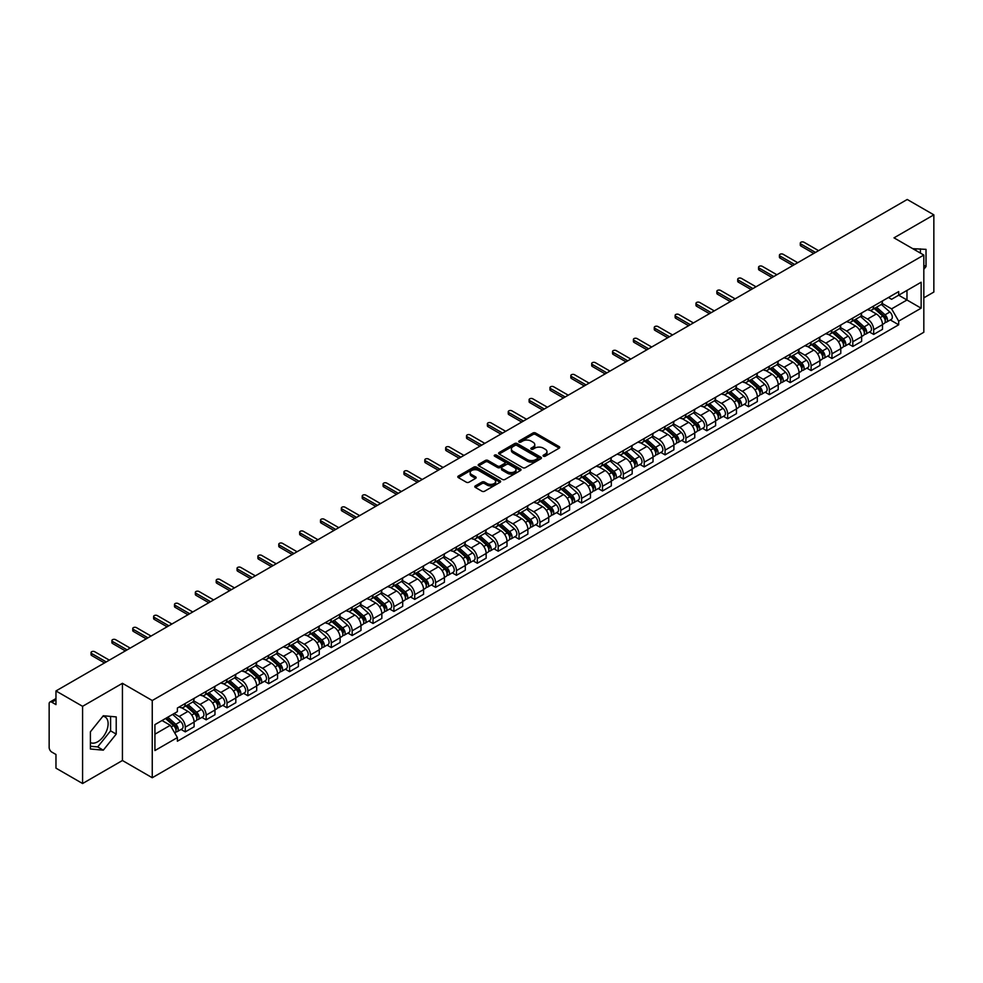 <?xml version="1.0" encoding="UTF-8"?>
<svg xmlns="http://www.w3.org/2000/svg" width="983" height="983" viewBox="0 0 983 983"><rect width="100%" height="100%" fill="white"/><g stroke="black" fill="none" stroke-linecap="round" stroke-linejoin="round"><path stroke-width="1.47" d="M543.427 456.198A1.302 0.75 0 0 0 545.258 456.198L559.204 448.15A1.855 1.069 0 0 0 559.745 447.388A1.855 1.069 0 0 0 559.204 446.638L535.575 432.999A1.855 1.069 0 0 0 532.958 432.999L519.012 441.048A1.302 0.75 0 0 0 520.843 442.104L522.649 441.06A5.935 3.428 0 0 1 531.053 441.06L533.019 442.203A5.935 3.428 0 0 1 534.764 444.623A5.935 3.428 0 0 1 533.019 447.056L531.213 448.088A1.302 0.75 0 0 0 533.056 449.157L534.863 448.113A5.935 3.428 0 0 1 543.255 448.113L545.221 449.243A5.935 3.428 0 0 1 546.966 451.676A5.935 3.428 0 0 1 545.221 454.097L543.427 455.141A1.302 0.75 0 0 0 543.427 456.198L543.427 455.141M912.863 248.736A14.745 8.515 -60 0 1 914.878 249.387A14.745 8.515 -60 0 1 916.451 250.812M102.883 716.263A14.745 8.515 -60 0 1 105.07 716.939A14.745 8.515 -60 0 1 107.331 728.759A14.745 8.515 -60 0 1 97.686 741.76A14.745 8.515 -60 0 1 90.399 742.534M475.33 485.885A1.855 1.069 0 0 0 474.789 486.646A1.855 1.069 0 0 0 475.33 487.408L481.965 491.23A1.855 1.069 0 0 0 484.582 491.23L500.077 482.284A1.855 1.069 0 0 0 500.617 481.535A1.855 1.069 0 0 0 500.077 480.773L476.448 467.134A1.855 1.069 0 0 0 473.818 467.134L458.336 476.079A1.855 1.069 0 0 0 457.795 476.829A1.855 1.069 0 0 0 458.336 477.591L466.335 482.211A1.855 1.069 0 0 0 468.965 482.211L475.6 478.389A1.855 1.069 0 0 0 476.141 477.627A1.855 1.069 0 0 0 475.6 476.866L471.619 474.58A4.964 2.863 0 0 1 470.169 472.553A4.964 2.863 0 0 1 473.241 469.899A4.964 2.863 0 0 1 478.647 470.525L494.203 479.507A4.964 2.863 0 0 1 495.653 481.535A4.964 2.863 0 0 1 492.594 484.177A4.964 2.863 0 0 1 487.175 483.562L484.582 482.063A1.855 1.069 0 0 0 481.965 482.063L475.33 485.885L475.33 487.408M152.254 700.523L122.433 683.308L82.584 706.322L55.97 690.951L907.235 199.475L933.85 214.847L894.002 237.849L923.823 255.064L152.254 700.523L152.254 777.737L923.823 332.266L923.823 255.064M522.784 467.662A1.855 1.069 0 0 0 525.401 467.662L540.896 458.717A1.855 1.069 0 0 0 541.436 457.967A1.855 1.069 0 0 0 540.896 457.206L517.267 443.566A1.855 1.069 0 0 0 514.637 443.566L499.155 452.512A1.855 1.069 0 0 0 498.614 453.261A1.855 1.069 0 0 0 499.155 454.023L522.784 467.662M495.149 456.481A1.302 0.75 0 0 1 496.464 456.665L496.464 455.117L520.486 468.989A1.855 1.069 0 0 1 521.027 469.751A1.855 1.069 0 0 1 520.486 470.501L504.992 479.446A1.855 1.069 0 0 1 502.374 479.446L478.746 465.807L478.746 464.295A1.855 1.069 0 0 0 478.205 465.045A1.855 1.069 0 0 0 478.746 465.807M478.746 464.295L485.369 460.462A1.855 1.069 0 0 1 487.998 460.462L497.582 465.991A1.855 1.069 0 0 0 500.2 465.991L504.598 463.46A1.855 1.069 0 0 0 505.151 462.698A1.855 1.069 0 0 0 504.598 461.936L494.621 456.186A1.302 0.75 0 0 1 496.464 455.117M82.584 706.322L82.584 783.525L55.97 768.153L55.97 754.489L51.829 752.106A3.785 2.187 -120 0 1 49.15 747.473L49.15 703.767A3.785 2.187 -120 0 1 49.936 702.034L55.97 698.557M923.823 297.837L933.85 292.049L933.85 214.847M82.584 783.525L122.433 760.51L152.254 777.737M55.97 690.951L55.97 704.614L51.829 702.231A3.785 2.187 -120 0 0 49.936 702.034M873.678 306.02A8.7 5.026 60 0 1 871.872 309.928L880.694 304.828A8.7 5.026 -120 0 0 882.501 300.921M861.145 315.383L867.522 319.07A8.7 5.026 60 0 1 873.678 329.723L882.501 324.623A8.7 5.026 -120 0 0 876.345 313.97L870.029 310.321M882.501 324.623L882.501 329.33L873.678 334.429L869.439 331.984M871.872 309.928A8.7 5.026 60 0 1 867.596 309.534M873.678 329.723L873.678 334.429M852.814 318.062A8.7 5.026 60 0 1 851.008 321.969L859.842 316.87A8.7 5.026 -120 0 0 861.636 312.963M848.587 344.025L852.814 346.471L861.636 341.384L861.636 336.665A8.7 5.026 -120 0 0 855.493 326.012L849.177 322.363M851.008 321.969A8.7 5.026 60 0 1 846.732 321.576M840.293 327.425L846.658 331.111A8.7 5.026 60 0 1 852.814 341.765L852.814 346.471M831.95 330.104A8.7 5.026 60 0 1 830.156 334.011L838.978 328.912A8.7 5.026 -120 0 0 840.784 325.017M827.723 356.079L831.95 358.512L840.784 353.425L840.784 348.707A8.7 5.026 -120 0 0 834.628 338.054L828.313 334.417M830.156 334.011A8.7 5.026 60 0 1 825.867 333.618M819.429 339.479L825.806 343.153A8.7 5.026 60 0 1 831.95 353.806L831.95 358.512M811.098 342.145A8.7 5.026 60 0 1 809.292 346.053L818.114 340.966A8.7 5.026 -120 0 0 819.92 337.058M806.859 368.121L811.098 370.566L819.92 365.467L819.92 360.761A8.7 5.026 -120 0 0 813.764 350.108L807.448 346.458M809.292 346.053A8.7 5.026 60 0 1 805.016 345.66M798.565 351.521L804.942 355.195A8.7 5.026 60 0 1 811.098 365.848L811.098 370.566M790.234 354.199A8.7 5.026 60 0 1 788.427 358.095L797.262 353.008A8.7 5.026 -120 0 0 799.056 349.1M786.007 380.163L790.234 382.608L799.056 377.509L799.056 372.803A8.7 5.026 -120 0 0 792.912 362.149L786.597 358.5M788.427 358.095A8.7 5.026 60 0 1 784.151 357.701M777.713 363.563L784.078 367.237A8.7 5.026 60 0 1 790.234 377.89L790.234 382.608M769.37 366.241A8.7 5.026 60 0 1 767.576 370.149L776.398 365.049A8.7 5.026 -120 0 0 778.192 361.142M765.143 392.205L769.37 394.65L778.204 389.551L778.204 384.844A8.7 5.026 -120 0 0 772.048 374.191L765.732 370.542M767.576 370.149A8.7 5.026 60 0 1 763.287 369.755M756.849 375.604L763.226 379.291A8.7 5.026 60 0 1 769.37 389.944L769.37 394.65M748.518 378.283A8.7 5.026 60 0 1 746.711 382.19L755.534 377.091A8.7 5.026 -120 0 0 757.34 373.184M744.278 404.246L748.518 406.692L757.34 401.592L757.34 396.886A8.7 5.026 -120 0 0 751.184 386.233L744.868 382.584M746.711 382.19A8.7 5.026 60 0 1 742.423 381.797M735.984 387.646L742.362 391.332A8.7 5.026 60 0 1 748.518 401.986L748.518 406.692M727.653 390.325A8.7 5.026 60 0 1 725.847 394.232L734.67 389.133A8.7 5.026 -120 0 0 736.476 385.225M723.414 416.288L727.653 418.733L736.476 413.646L736.476 408.928A8.7 5.026 -120 0 0 730.332 398.275L724.004 394.625M725.847 394.232A8.7 5.026 60 0 1 721.571 393.839M715.12 399.688L721.497 403.374A8.7 5.026 60 0 1 727.653 414.027L727.653 418.733M706.789 402.366A8.7 5.026 60 0 1 704.995 406.274L713.818 401.175A8.7 5.026 -120 0 0 715.612 397.279M702.562 428.342L706.789 430.775L715.612 425.688L715.612 420.97A8.7 5.026 -120 0 0 709.468 410.316L703.152 406.679M704.995 406.274A8.7 5.026 60 0 1 700.707 405.881M694.268 411.742L700.646 415.416A8.7 5.026 60 0 1 706.789 426.069L706.789 430.775M685.925 414.408A8.7 5.026 60 0 1 684.131 418.316L692.954 413.216A8.7 5.026 -120 0 0 694.76 409.321M681.698 440.384L685.925 442.829L694.76 437.73L694.76 433.024A8.7 5.026 -120 0 0 688.604 422.371L682.288 418.721M684.131 418.316A8.7 5.026 60 0 1 679.843 417.922M673.404 423.784L679.781 427.458A8.7 5.026 60 0 1 685.925 438.111L685.925 442.829M665.073 426.462A8.7 5.026 60 0 1 663.267 430.357L672.089 425.27A8.7 5.026 -120 0 0 673.896 421.363M660.834 452.426L665.073 454.871L673.896 449.772L673.896 445.066A8.7 5.026 -120 0 0 667.74 434.412L661.424 430.763M663.267 430.357A8.7 5.026 60 0 1 658.991 429.964M652.54 435.825L658.917 439.499A8.7 5.026 60 0 1 665.073 450.153L665.073 454.871M644.209 438.504A8.7 5.026 60 0 1 642.403 442.399L651.237 437.312A8.7 5.026 -120 0 0 653.031 433.405M639.982 464.468L644.209 466.913L653.031 461.813L653.031 457.107A8.7 5.026 -120 0 0 646.888 446.454L640.572 442.805M642.403 442.399A8.7 5.026 60 0 1 638.127 442.018M631.688 447.867L638.053 451.553A8.7 5.026 60 0 1 644.209 462.207L644.209 466.913M623.345 450.546A8.7 5.026 60 0 1 621.551 454.453L630.373 449.354A8.7 5.026 -120 0 0 632.18 445.446M619.118 476.509L623.345 478.954L632.18 473.855L632.18 469.149A8.7 5.026 -120 0 0 626.024 458.496L619.708 454.846M621.551 454.453A8.7 5.026 60 0 1 617.263 454.06M610.824 459.909L617.201 463.595A8.7 5.026 60 0 1 623.345 474.248L623.345 478.954M602.493 462.588A8.7 5.026 60 0 1 600.687 466.495L609.509 461.396A8.7 5.026 -120 0 0 611.315 457.488M598.254 488.551L602.493 490.996L611.315 485.897L611.315 481.191A8.7 5.026 -120 0 0 605.159 470.538L598.844 466.888M600.687 466.495A8.7 5.026 60 0 1 596.411 466.102M589.96 471.951L596.337 475.637A8.7 5.026 60 0 1 602.493 486.29L602.493 490.996M581.629 474.629A8.7 5.026 60 0 1 579.823 478.537L588.657 473.437A8.7 5.026 -120 0 0 590.451 469.53M577.402 500.605L581.629 503.038L590.451 497.951L590.451 493.233A8.7 5.026 -120 0 0 584.307 482.579L577.979 478.93M579.823 478.537A8.7 5.026 60 0 1 575.546 478.143M569.108 483.992L575.473 487.679A8.7 5.026 60 0 1 581.629 498.332L581.629 503.038M560.765 486.671A8.7 5.026 60 0 1 558.971 490.578L567.793 485.479A8.7 5.026 -120 0 0 569.587 481.584M556.538 512.647L560.765 515.08L569.599 509.993L569.599 505.287A8.7 5.026 -120 0 0 563.443 494.621L557.128 490.984M558.971 490.578A8.7 5.026 60 0 1 554.682 490.185M548.244 496.046L554.621 499.72A8.7 5.026 60 0 1 560.765 510.374L560.765 515.08M539.913 498.713A8.7 5.026 60 0 1 538.106 502.62L546.929 497.533A8.7 5.026 -120 0 0 548.735 493.626M535.674 524.689L539.913 527.134L548.735 522.034L548.735 517.328A8.7 5.026 -120 0 0 542.579 506.675L536.263 503.026M538.106 502.62A8.7 5.026 60 0 1 533.818 502.227M527.38 508.088L533.757 511.762A8.7 5.026 60 0 1 539.913 522.415L539.913 527.134M519.049 510.767A8.7 5.026 60 0 1 517.242 514.662L526.065 509.575A8.7 5.026 -120 0 0 527.871 505.667M514.809 536.73L519.049 539.176L527.871 534.076L527.871 529.37A8.7 5.026 -120 0 0 521.715 518.717L515.399 515.067M517.242 514.662A8.7 5.026 60 0 1 512.966 514.269M506.515 520.13L512.893 523.804A8.7 5.026 60 0 1 519.049 534.469L519.049 539.176M498.184 522.809A8.7 5.026 60 0 1 496.39 526.716L505.213 521.617A8.7 5.026 -120 0 0 507.007 517.709M493.957 548.772L498.184 551.217L507.007 546.118L507.007 541.412A8.7 5.026 -120 0 0 500.863 530.759L494.547 527.109M496.39 526.716A8.7 5.026 60 0 1 492.102 526.323M485.663 532.172L492.041 535.858A8.7 5.026 60 0 1 498.184 546.511L498.184 551.217M477.32 534.85A8.7 5.026 60 0 1 475.526 538.758L484.349 533.658A8.7 5.026 -120 0 0 486.155 529.751M473.093 560.814L477.32 563.259L486.155 558.16L486.155 553.454A8.7 5.026 -120 0 0 479.999 542.8L473.683 539.151M475.526 538.758A8.7 5.026 60 0 1 471.238 538.365M464.799 544.213L471.176 547.9A8.7 5.026 60 0 1 477.32 558.553L477.32 563.259M456.468 546.892A8.7 5.026 60 0 1 454.662 550.799L463.484 545.7A8.7 5.026 -120 0 0 465.291 541.793M452.229 572.856L456.468 575.301L465.291 570.214L465.291 565.495A8.7 5.026 -120 0 0 459.135 554.842L452.819 551.193M454.662 550.799A8.7 5.026 60 0 1 450.386 550.406M443.935 556.255L450.312 559.941A8.7 5.026 60 0 1 456.468 570.595L456.468 575.301M435.604 558.934A8.7 5.026 60 0 1 433.798 562.841L442.633 557.742A8.7 5.026 -120 0 0 444.427 553.847M431.377 584.91L435.604 587.342L444.427 582.255L444.427 577.549A8.7 5.026 -120 0 0 438.283 566.884L431.967 563.247M433.798 562.841A8.7 5.026 60 0 1 429.522 562.448M423.083 568.309L429.448 571.983A8.7 5.026 60 0 1 435.604 582.636L435.604 587.342M414.74 570.976A8.7 5.026 60 0 1 412.946 574.883L421.768 569.796A8.7 5.026 -120 0 0 423.575 565.889M410.513 596.951L414.74 599.397L423.575 594.297L423.575 589.591A8.7 5.026 -120 0 0 417.419 578.938L411.103 575.288M412.946 574.883A8.7 5.026 60 0 1 408.658 574.49M402.219 580.351L408.596 584.025A8.7 5.026 60 0 1 414.74 594.678L414.74 599.397M393.888 583.03A8.7 5.026 60 0 1 392.082 586.925L400.904 581.838A8.7 5.026 -120 0 0 402.711 577.93M389.649 608.993L393.888 611.438L402.711 606.339L402.711 601.633A8.7 5.026 -120 0 0 396.554 590.98L390.239 587.33M392.082 586.925A8.7 5.026 60 0 1 387.794 586.532M381.355 592.393L387.732 596.067A8.7 5.026 60 0 1 393.888 606.732L393.888 611.438M373.024 595.071A8.7 5.026 60 0 1 371.218 598.979L380.052 593.879A8.7 5.026 -120 0 0 381.846 589.972M368.797 621.035L373.024 623.48L381.846 618.381L381.846 613.675A8.7 5.026 -120 0 0 375.703 603.021L369.375 599.372M371.218 598.979A8.7 5.026 60 0 1 366.942 598.586M360.503 604.434L366.868 608.121A8.7 5.026 60 0 1 373.024 618.774L373.024 623.48M352.16 607.113A8.7 5.026 60 0 1 350.366 611.021L359.188 605.921A8.7 5.026 -120 0 0 360.982 602.014M347.933 633.077L352.16 635.522L360.982 630.422L360.982 625.716A8.7 5.026 -120 0 0 354.838 615.063L348.523 611.414M350.366 611.021A8.7 5.026 60 0 1 346.077 610.627M339.639 616.476L346.016 620.162A8.7 5.026 60 0 1 352.16 630.816L352.16 635.522M331.296 619.155A8.7 5.026 60 0 1 329.502 623.062L338.324 617.963A8.7 5.026 -120 0 0 340.13 614.056M327.069 645.118L331.308 647.564L340.13 642.477L340.13 637.758A8.7 5.026 -120 0 0 333.974 627.105L327.658 623.455M329.502 623.062A8.7 5.026 60 0 1 325.213 622.669M318.775 628.518L325.152 632.204A8.7 5.026 60 0 1 331.308 642.857L331.308 647.564M310.444 631.197A8.7 5.026 60 0 1 308.637 635.104L317.46 630.005A8.7 5.026 -120 0 0 319.266 626.11M306.204 657.172L310.444 659.605L319.266 654.518L319.266 649.8A8.7 5.026 -120 0 0 313.11 639.147L306.794 635.51M308.637 635.104A8.7 5.026 60 0 1 304.361 634.711M297.91 640.572L304.288 644.246A8.7 5.026 60 0 1 310.444 654.899L310.444 659.605M289.58 643.238A8.7 5.026 60 0 1 287.773 647.146L296.608 642.046A8.7 5.026 -120 0 0 298.402 638.151M285.353 669.214L289.58 671.659L298.402 666.56L298.402 661.854A8.7 5.026 -120 0 0 292.258 651.201L285.942 647.551M287.773 647.146A8.7 5.026 60 0 1 283.497 646.753M277.059 652.614L283.436 656.288A8.7 5.026 60 0 1 289.58 666.941L289.58 671.659M268.715 655.292A8.7 5.026 60 0 1 266.921 659.188L275.744 654.1A8.7 5.026 -120 0 0 277.55 650.193M264.488 681.256L268.715 683.701L277.55 678.602L277.55 673.896A8.7 5.026 -120 0 0 271.394 663.242L265.078 659.593M266.921 659.188A8.7 5.026 60 0 1 262.633 658.794M256.194 664.655L262.572 668.329A8.7 5.026 60 0 1 268.715 678.983L268.715 683.701M247.863 667.334A8.7 5.026 60 0 1 246.057 671.229L254.88 666.142A8.7 5.026 -120 0 0 256.686 662.235M243.624 693.298L247.863 695.743L256.686 690.644L256.686 685.937A8.7 5.026 -120 0 0 250.53 675.284L244.214 671.635M246.057 671.229A8.7 5.026 60 0 1 241.781 670.848M235.33 676.697L241.707 680.383A8.7 5.026 60 0 1 247.863 691.037L247.863 695.743M226.999 679.376A8.7 5.026 60 0 1 225.193 683.283L234.028 678.184A8.7 5.026 -120 0 0 235.822 674.277M222.772 705.339L226.999 707.785L235.822 702.685L235.822 697.979A8.7 5.026 -120 0 0 229.678 687.326L223.362 683.677M225.193 683.283A8.7 5.026 60 0 1 220.917 682.89M214.478 688.739L220.843 692.425A8.7 5.026 60 0 1 226.999 703.078L226.999 707.785M206.135 691.418A8.7 5.026 60 0 1 204.341 695.325L213.164 690.226A8.7 5.026 -120 0 0 214.97 686.318M201.908 717.381L206.135 719.826L214.97 714.739L214.97 710.021A8.7 5.026 -120 0 0 208.814 699.368L202.498 695.718M204.341 695.325A8.7 5.026 60 0 1 200.053 694.932M193.614 700.781L199.991 704.467A8.7 5.026 60 0 1 206.135 715.12L206.135 719.826M185.283 703.459A8.7 5.026 60 0 1 183.477 707.367L192.299 702.267A8.7 5.026 -120 0 0 194.106 698.36M181.044 729.435L185.283 731.868L194.106 726.781L194.106 722.063A8.7 5.026 -120 0 0 187.95 711.409L181.634 707.772M183.477 707.367A8.7 5.026 60 0 1 179.189 706.974M174.04 713.572L179.127 716.509A8.7 5.026 60 0 1 185.283 727.162L185.283 731.868M888.448 297.493L891.593 299.299L921.145 282.244L906.977 290.427L906.977 299.999L891.593 308.871L882.009 303.342M154.921 734.19L170.305 725.307L177.395 737.582L154.921 750.557L154.921 724.618L177.395 711.643L177.395 708.018L898.683 291.582L898.683 295.207L921.145 308.183L898.683 321.146L891.593 308.871M921.145 282.244L921.145 308.183M177.395 737.582L177.395 741.219L898.683 324.783L898.683 321.146M923.823 269.305L926.023 266.565L926.023 249.363L912.752 248.674M122.433 683.308L122.433 760.51M90.399 749.009L103.301 750.164L116.215 734.104L116.215 716.902L103.301 715.747L90.399 731.807L90.399 749.009M170.305 725.307L162.011 720.527M890.303 319.942L898.683 324.783M920.407 253.098L920.407 248.859M923.823 265.287L926.023 266.565M90.399 746.269L97.686 746.92L110.6 730.861L110.6 716.398M97.686 746.92L103.301 750.164M110.6 730.861L116.215 734.104M543.943 456.382L545.221 455.645A5.935 3.428 0 0 0 546.966 453.212L546.966 451.676M534.764 444.623L534.764 446.171A5.935 3.428 0 0 1 533.019 448.592L531.729 449.342M559.18 448.162L535.575 434.535A1.855 1.069 0 0 0 532.958 434.535L519.528 442.289M540.871 458.729L517.267 445.115A1.855 1.069 0 0 0 514.637 445.115L499.18 454.035L499.155 452.512M537.615 458.496A1.302 0.75 0 0 0 537.615 457.427L516.874 445.459A1.302 0.75 0 0 0 515.043 445.459L513.138 446.552A5.935 3.428 0 0 0 511.393 448.985A5.935 3.428 0 0 0 513.138 451.406L527.306 459.589A5.935 3.428 0 0 0 535.71 459.589L537.615 458.496L537.615 460.032A1.302 0.75 0 0 0 537.996 459.503L537.996 457.967M511.393 448.985L511.393 450.533A5.935 3.428 0 0 0 513.138 452.954L513.138 451.406M537.615 460.032L535.71 461.138A5.935 3.428 0 0 1 527.306 461.138L513.138 452.954M478.77 465.819L485.369 462.01L485.369 460.462M505.151 462.698L505.151 464.246A1.855 1.069 0 0 1 504.598 464.996L500.2 467.539A1.855 1.069 0 0 1 497.582 467.539L487.998 462.01A1.855 1.069 0 0 0 485.369 462.01M496.464 456.665L520.462 470.525M507.523 471.742A4.964 2.863 0 0 0 512.929 472.356A4.964 2.863 0 0 0 516.001 469.714A4.964 2.863 0 0 0 514.539 467.687L509.071 464.517A1.855 1.069 0 0 0 506.442 464.517L502.043 467.06A1.855 1.069 0 0 0 501.502 467.81A1.855 1.069 0 0 0 502.043 468.572L507.523 471.742L507.523 473.278A4.964 2.863 0 0 0 512.929 473.904A4.964 2.863 0 0 0 516.001 471.25L516.001 469.714M501.502 467.81L501.502 469.358A1.855 1.069 0 0 0 502.043 470.12L502.043 468.572M507.523 473.278L502.043 470.12M495.653 481.535L495.653 483.071A4.964 2.863 0 0 1 492.594 485.725A4.964 2.863 0 0 1 487.175 485.098L484.582 483.611A1.855 1.069 0 0 0 481.965 483.611L475.354 487.421M470.169 472.553L470.169 474.101A4.964 2.863 0 0 0 471.619 476.116L471.619 474.58M475.6 476.866L475.6 478.389L471.619 476.116M500.052 482.309L476.448 468.682A1.855 1.069 0 0 0 473.818 468.682L458.361 477.603M874.28 308.539L882.783 316.121A4.731 2.728 60 0 1 884.258 323.432L882.501 324.451M874.501 308.736L878.507 311.046M875.14 308.035L884.589 316.477A2.273 1.315 60 0 1 885.302 319.991A2.273 1.315 60 0 1 885.105 320.077M876.553 307.224L885.056 314.806A4.731 2.728 60 0 1 886.531 322.117A4.731 2.728 60 0 1 885.105 322.277M881.296 304.374L889.861 312.029A4.731 2.728 60 0 1 891.348 319.34L886.531 322.117M813.764 253.442L800.936 246.033A2.175 1.253 180 0 1 800.297 245.148L800.297 243.133A2.175 1.253 -0 0 0 800.936 244.03L815.509 252.434M818.581 250.665L804.008 242.248A2.175 1.253 -0 0 0 801.636 241.978A2.175 1.253 -0 0 0 800.297 243.133M853.416 320.581L861.919 328.162A4.731 2.728 60 0 1 863.406 335.473L861.636 336.493M853.637 320.777L857.643 323.088M854.276 320.089L863.738 328.519A2.273 1.315 60 0 1 864.45 332.033A2.273 1.315 60 0 1 864.241 332.119M855.689 319.266L864.192 326.848A4.731 2.728 60 0 1 865.679 334.159A4.731 2.728 60 0 1 864.254 334.318M860.432 316.415L869.009 324.071A4.731 2.728 60 0 1 870.496 331.382L865.679 334.159M832.552 332.623L841.055 340.204A4.731 2.728 60 0 1 842.542 347.515L840.772 348.535M832.785 332.819L836.779 335.129M833.412 332.131L842.873 340.573A2.273 1.315 60 0 1 843.586 344.075A2.273 1.315 60 0 1 843.377 344.161M834.825 331.308L843.328 338.902A4.731 2.728 60 0 1 844.815 346.2A4.731 2.728 60 0 1 843.389 346.36M839.568 328.469L848.145 336.112A4.731 2.728 60 0 1 849.631 343.423L844.815 346.2M792.912 265.484L780.072 258.074A2.175 1.253 180 0 1 779.433 257.19L779.433 255.175A2.175 1.253 -0 0 0 780.072 256.072L794.645 264.488M797.717 262.707L783.144 254.29A2.175 1.253 -0 0 0 780.772 254.019A2.175 1.253 -0 0 0 779.433 255.175M772.048 277.525L759.208 270.116A2.175 1.253 180 0 1 758.569 269.231L758.569 267.229A2.175 1.253 -0 0 0 759.208 268.113L773.781 276.53M776.865 274.748L762.28 266.332A2.175 1.253 -0 0 0 759.92 266.061A2.175 1.253 -0 0 0 758.569 267.229M811.7 344.664L820.203 352.246A4.731 2.728 60 0 1 821.677 359.557L819.92 360.577M811.921 344.873L815.927 347.183M812.56 344.173L822.009 352.614A2.273 1.315 60 0 1 822.722 356.116A2.273 1.315 60 0 1 822.513 356.202M813.973 343.35L822.476 350.943A4.731 2.728 60 0 1 823.951 358.254A4.731 2.728 60 0 1 822.525 358.402M818.716 340.511L827.281 348.154A4.731 2.728 60 0 1 828.767 355.465L823.951 358.254M790.836 356.706L799.339 364.3A4.731 2.728 60 0 1 800.826 371.611L799.056 372.618M791.057 356.915L795.063 359.225M791.696 356.215L801.157 364.656A2.273 1.315 60 0 1 801.87 368.17A2.273 1.315 60 0 1 801.661 368.244M793.109 355.404L801.612 362.985A4.731 2.728 60 0 1 803.099 370.296A4.731 2.728 60 0 1 801.661 370.444M797.852 352.553L806.429 360.208A4.731 2.728 60 0 1 807.903 367.519L803.099 370.296M769.972 368.76L778.475 376.342A4.731 2.728 60 0 1 779.961 383.653L778.192 384.672M770.205 368.957L774.199 371.267M770.832 368.256L780.293 376.698A2.273 1.315 60 0 1 781.006 380.212A2.273 1.315 60 0 1 780.797 380.286M772.245 367.445L780.748 375.027A4.731 2.728 60 0 1 782.235 382.338A4.731 2.728 60 0 1 780.809 382.485M776.988 364.595L785.564 372.25A4.731 2.728 60 0 1 787.051 379.561L782.235 382.338M751.184 289.58L738.344 282.158A2.175 1.253 180 0 1 737.717 281.273L737.717 279.27A2.175 1.253 -0 0 0 738.344 280.155L752.929 288.572M756.001 286.79L741.428 278.386A2.175 1.253 -0 0 0 739.056 278.103A2.175 1.253 -0 0 0 737.717 279.27M730.32 301.621L717.492 294.212A2.175 1.253 180 0 1 716.853 293.315L716.853 291.312A2.175 1.253 -0 0 0 717.492 292.197L732.065 300.614M735.137 298.844L720.564 290.427A2.175 1.253 -0 0 0 718.192 290.157A2.175 1.253 -0 0 0 716.853 291.312M709.468 313.663L696.628 306.254A2.175 1.253 180 0 1 695.989 305.357L695.989 303.354A2.175 1.253 -0 0 0 696.628 304.238L711.2 312.655M714.285 310.886L699.699 302.469A2.175 1.253 -0 0 0 697.328 302.199A2.175 1.253 -0 0 0 695.989 303.354M688.604 325.705L675.763 318.295A2.175 1.253 180 0 1 675.137 317.411L675.137 315.396A2.175 1.253 -0 0 0 675.763 316.293L690.349 324.697M693.42 322.928L678.848 314.511A2.175 1.253 -0 0 0 676.476 314.241A2.175 1.253 -0 0 0 675.137 315.396M667.74 337.747L654.911 330.337A2.175 1.253 180 0 1 654.273 329.452L654.273 327.437A2.175 1.253 -0 0 0 654.911 328.334L669.484 336.751M672.556 334.97L657.983 326.553A2.175 1.253 -0 0 0 655.612 326.282A2.175 1.253 -0 0 0 654.273 327.437M646.888 349.788L634.047 342.379A2.175 1.253 180 0 1 633.408 341.494L633.408 339.491A2.175 1.253 -0 0 0 634.047 340.376L648.62 348.793M651.692 347.011L637.119 338.594A2.175 1.253 -0 0 0 634.748 338.324A2.175 1.253 -0 0 0 633.408 339.491M626.024 361.842L613.183 354.421A2.175 1.253 180 0 1 612.544 353.536L612.544 351.533A2.175 1.253 -0 0 0 613.183 352.418L627.756 360.835M630.84 359.053L616.267 350.648A2.175 1.253 -0 0 0 613.896 350.366A2.175 1.253 -0 0 0 612.544 351.533M605.159 373.884L592.331 366.475A2.175 1.253 180 0 1 591.692 365.578L591.692 363.575A2.175 1.253 -0 0 0 592.331 364.46L606.904 372.876M609.976 371.107L595.403 362.69A2.175 1.253 -0 0 0 593.032 362.42A2.175 1.253 -0 0 0 591.692 363.575M584.307 385.926L571.467 378.516A2.175 1.253 180 0 1 570.828 377.619L570.828 375.617A2.175 1.253 -0 0 0 571.467 376.501L586.04 384.918M589.112 383.149L574.539 374.732A2.175 1.253 -0 0 0 572.167 374.462A2.175 1.253 -0 0 0 570.828 375.617M563.443 397.968L550.603 390.558A2.175 1.253 180 0 1 549.964 389.673L549.964 387.658A2.175 1.253 -0 0 0 550.603 388.555L565.176 396.96M568.26 395.191L553.675 386.774A2.175 1.253 -0 0 0 551.316 386.503A2.175 1.253 -0 0 0 549.964 387.658M542.579 410.009L529.739 402.6A2.175 1.253 180 0 1 529.112 401.715L529.112 399.7A2.175 1.253 -0 0 0 529.739 400.597L544.324 409.014M547.396 407.232L532.823 398.815A2.175 1.253 -0 0 0 530.451 398.545A2.175 1.253 -0 0 0 529.112 399.7M521.715 422.051L508.887 414.642A2.175 1.253 180 0 1 508.248 413.757L508.248 411.754A2.175 1.253 -0 0 0 508.887 412.639L523.46 421.056M526.532 419.274L511.959 410.857A2.175 1.253 -0 0 0 509.587 410.587A2.175 1.253 -0 0 0 508.248 411.754M500.863 434.105L488.023 426.683A2.175 1.253 180 0 1 487.384 425.799L487.384 423.796A2.175 1.253 -0 0 0 488.023 424.681L502.596 433.098M505.68 431.316L491.095 422.899A2.175 1.253 -0 0 0 488.723 422.629A2.175 1.253 -0 0 0 487.384 423.796M479.999 446.147L467.158 438.737A2.175 1.253 180 0 1 466.532 437.84L466.532 435.838A2.175 1.253 -0 0 0 467.158 436.722L481.744 445.139M484.816 443.358L470.243 434.953A2.175 1.253 -0 0 0 467.871 434.67A2.175 1.253 -0 0 0 466.532 435.838M459.135 458.189L446.307 450.779A2.175 1.253 180 0 1 445.668 449.882L445.668 447.879A2.175 1.253 -0 0 0 446.307 448.764L460.88 457.181M463.951 455.412L449.378 446.995A2.175 1.253 -0 0 0 447.007 446.724A2.175 1.253 -0 0 0 445.668 447.879M438.283 470.23L425.442 462.821A2.175 1.253 180 0 1 424.803 461.936L424.803 459.921A2.175 1.253 -0 0 0 425.442 460.806L440.015 469.223M443.087 467.453L428.514 459.036A2.175 1.253 -0 0 0 426.143 458.766A2.175 1.253 -0 0 0 424.803 459.921M417.419 482.272L404.578 474.863A2.175 1.253 180 0 1 403.939 473.978L403.939 471.963A2.175 1.253 -0 0 0 404.578 472.86L419.151 481.265M422.235 479.495L407.662 471.078A2.175 1.253 -0 0 0 405.291 470.808A2.175 1.253 -0 0 0 403.939 471.963M396.554 494.314L383.726 486.904A2.175 1.253 180 0 1 383.087 486.02L383.087 484.017A2.175 1.253 -0 0 0 383.726 484.902L398.299 493.319M401.371 491.537L386.798 483.12A2.175 1.253 -0 0 0 384.427 482.85A2.175 1.253 -0 0 0 383.087 484.017M375.703 506.356L362.862 498.946A2.175 1.253 180 0 1 362.223 498.062L362.223 496.059A2.175 1.253 -0 0 0 362.862 496.943L377.435 505.36M380.507 503.579L365.934 495.162A2.175 1.253 -0 0 0 363.563 494.891A2.175 1.253 -0 0 0 362.223 496.059M749.12 380.802L757.61 388.383A4.731 2.728 60 0 1 759.097 395.694L757.34 396.714M749.341 380.999L753.347 383.309M749.968 380.298L759.429 388.74A2.273 1.315 60 0 1 760.142 392.254A2.273 1.315 60 0 1 759.933 392.34M751.393 379.487L759.884 387.069A4.731 2.728 60 0 1 761.37 394.38A4.731 2.728 60 0 1 759.945 394.527M756.124 376.636L764.7 384.292A4.731 2.728 60 0 1 766.187 391.603L761.37 394.38M728.256 392.844L736.759 400.425A4.731 2.728 60 0 1 738.245 407.736L736.476 408.756M728.477 393.04L732.482 395.35M729.116 392.352L738.577 400.781A2.273 1.315 60 0 1 739.277 404.296A2.273 1.315 60 0 1 739.081 404.382M730.529 391.529L739.032 399.11A4.731 2.728 60 0 1 740.518 406.421A4.731 2.728 60 0 1 739.081 406.581M735.272 388.678L743.848 396.333A4.731 2.728 60 0 1 745.323 403.644L740.518 406.421M707.391 404.885L715.894 412.467A4.731 2.728 60 0 1 717.381 419.778L715.612 420.798M707.625 405.082L711.618 407.392M708.251 404.394L717.713 412.835A2.273 1.315 60 0 1 718.426 416.337A2.273 1.315 60 0 1 718.217 416.423M709.665 403.571L718.168 411.152A4.731 2.728 60 0 1 719.654 418.463A4.731 2.728 60 0 1 718.229 418.623M714.408 400.732L722.984 408.375A4.731 2.728 60 0 1 724.471 415.686L719.654 418.463M686.539 416.927L695.03 424.509A4.731 2.728 60 0 1 696.517 431.82L694.76 432.839M686.761 417.124L690.766 419.434M687.387 416.436L696.849 424.877A2.273 1.315 60 0 1 697.561 428.379A2.273 1.315 60 0 1 697.352 428.465M688.813 415.612L697.303 423.206A4.731 2.728 60 0 1 698.79 430.517A4.731 2.728 60 0 1 697.365 430.665M693.543 412.774L702.12 420.417A4.731 2.728 60 0 1 703.607 427.728L698.79 430.517M665.675 428.969L674.178 436.563A4.731 2.728 60 0 1 675.653 443.874L673.896 444.881M665.896 429.178L669.902 431.488M666.535 428.477L675.985 436.919A2.273 1.315 60 0 1 676.697 440.421A2.273 1.315 60 0 1 676.501 440.507M667.949 427.654L676.451 435.248A4.731 2.728 60 0 1 677.926 442.559A4.731 2.728 60 0 1 676.501 442.706M672.691 424.816L681.256 432.471A4.731 2.728 60 0 1 682.743 439.782L677.926 442.559M644.811 441.011L653.314 448.604A4.731 2.728 60 0 1 654.801 455.915L653.031 456.935M645.032 441.22L649.038 443.53M645.671 440.519L655.133 448.961A2.273 1.315 60 0 1 655.845 452.475A2.273 1.315 60 0 1 655.636 452.549M647.084 439.708L655.587 447.29A4.731 2.728 60 0 1 657.074 454.601A4.731 2.728 60 0 1 655.649 454.748M651.827 436.857L660.404 444.513A4.731 2.728 60 0 1 661.891 451.824L657.074 454.601M623.947 453.065L632.45 460.646A4.731 2.728 60 0 1 633.937 467.957L632.167 468.977M624.18 453.261L628.174 455.571M624.807 452.561L634.268 461.002A2.273 1.315 60 0 1 634.981 464.517A2.273 1.315 60 0 1 634.772 464.59M626.22 451.75L634.723 459.331A4.731 2.728 60 0 1 636.21 466.642A4.731 2.728 60 0 1 634.785 466.79M630.963 448.899L639.54 456.554A4.731 2.728 60 0 1 641.027 463.865L636.21 466.642M603.095 465.106L611.598 472.688A4.731 2.728 60 0 1 613.073 479.999L611.315 481.019M603.316 465.303L607.322 467.613M603.955 464.603L613.404 473.044A2.273 1.315 60 0 1 614.117 476.558A2.273 1.315 60 0 1 613.908 476.644M605.368 463.792L613.871 471.373A4.731 2.728 60 0 1 615.346 478.684A4.731 2.728 60 0 1 613.92 478.844M610.099 460.941L618.676 468.596A4.731 2.728 60 0 1 620.162 475.907L615.346 478.684M582.231 477.148L590.734 484.73A4.731 2.728 60 0 1 592.221 492.041L590.451 493.061M582.452 477.345L586.458 479.655M583.091 476.657L592.552 485.098A2.273 1.315 60 0 1 593.265 488.6A2.273 1.315 60 0 1 593.056 488.686M584.504 475.833L593.007 483.415A4.731 2.728 60 0 1 594.494 490.726A4.731 2.728 60 0 1 593.056 490.886M589.247 472.995L597.824 480.638A4.731 2.728 60 0 1 599.298 487.949L594.494 490.726M561.367 489.19L569.87 496.771A4.731 2.728 60 0 1 571.356 504.082L569.587 505.102M561.6 489.387L565.594 491.697M562.227 488.698L571.688 497.14A2.273 1.315 60 0 1 572.401 500.642A2.273 1.315 60 0 1 572.192 500.728M563.64 487.875L572.143 495.469A4.731 2.728 60 0 1 573.63 502.78A4.731 2.728 60 0 1 572.204 502.927M568.383 485.037L576.96 492.68A4.731 2.728 60 0 1 578.446 499.991L573.63 502.78M540.515 501.232L549.005 508.825A4.731 2.728 60 0 1 550.492 516.136L548.735 517.144M540.736 501.441L544.742 503.751M541.363 500.74L550.824 509.182A2.273 1.315 60 0 1 551.537 512.684A2.273 1.315 60 0 1 551.328 512.77M542.788 499.917L551.279 507.511A4.731 2.728 60 0 1 552.765 514.822A4.731 2.728 60 0 1 551.34 514.969M547.519 497.079L556.095 504.734A4.731 2.728 60 0 1 557.582 512.045L552.765 514.822M519.651 513.273L528.154 520.867A4.731 2.728 60 0 1 529.64 528.178L527.871 529.198M519.872 513.482L523.878 515.792M520.511 512.782L529.96 521.223A2.273 1.315 60 0 1 530.673 524.738A2.273 1.315 60 0 1 530.476 524.811M521.924 511.971L530.427 519.552A4.731 2.728 60 0 1 531.914 526.863A4.731 2.728 60 0 1 530.476 527.011M526.667 509.12L535.244 516.775A4.731 2.728 60 0 1 536.718 524.086L531.914 526.863M498.786 525.327L507.289 532.909A4.731 2.728 60 0 1 508.776 540.22L507.007 541.24M499.02 525.524L503.013 527.834M499.647 524.824L509.108 533.265A2.273 1.315 60 0 1 509.821 536.779A2.273 1.315 60 0 1 509.612 536.853M501.06 524.013L509.563 531.594A4.731 2.728 60 0 1 511.049 538.905A4.731 2.728 60 0 1 509.624 539.053M505.803 521.162L514.379 528.817A4.731 2.728 60 0 1 515.866 536.128L511.049 538.905M477.935 537.369L486.425 544.951A4.731 2.728 60 0 1 487.912 552.262L486.155 553.282M478.156 537.566L482.149 539.876M478.782 536.865L488.244 545.307A2.273 1.315 60 0 1 488.956 548.821A2.273 1.315 60 0 1 488.748 548.907M480.208 536.054L488.698 543.636A4.731 2.728 60 0 1 490.185 550.947A4.731 2.728 60 0 1 488.76 551.107M484.938 533.204L493.515 540.859A4.731 2.728 60 0 1 495.002 548.17L490.185 550.947M457.07 549.411L465.573 556.992A4.731 2.728 60 0 1 467.048 564.303L465.291 565.323M457.292 549.608L461.297 551.918M457.931 548.919L467.38 557.349A2.273 1.315 60 0 1 468.092 560.863A2.273 1.315 60 0 1 467.896 560.949M459.344 548.096L467.847 555.678A4.731 2.728 60 0 1 469.321 562.989A4.731 2.728 60 0 1 467.896 563.148M464.087 545.258L472.651 552.901A4.731 2.728 60 0 1 474.138 560.212L469.321 562.989M436.206 561.453L444.709 569.034A4.731 2.728 60 0 1 446.196 576.345L444.427 577.365M436.427 561.649L440.433 563.959M437.066 560.961L446.528 569.403A2.273 1.315 60 0 1 447.24 572.905A2.273 1.315 60 0 1 447.032 572.991M438.479 560.138L446.982 567.732A4.731 2.728 60 0 1 448.469 575.043A4.731 2.728 60 0 1 447.032 575.19M443.222 557.3L451.799 564.942A4.731 2.728 60 0 1 453.274 572.253L448.469 575.043M415.342 573.494L423.845 581.088A4.731 2.728 60 0 1 425.332 588.387L423.562 589.407M415.576 573.703L419.569 576.013M416.202 573.003L425.664 581.444A2.273 1.315 60 0 1 426.376 584.946A2.273 1.315 60 0 1 426.167 585.032M417.615 572.18L426.118 579.773A4.731 2.728 60 0 1 427.605 587.084A4.731 2.728 60 0 1 426.18 587.232M422.358 569.341L430.935 576.996A4.731 2.728 60 0 1 432.422 584.295L427.605 587.084M394.49 585.536L402.993 593.13A4.731 2.728 60 0 1 404.468 600.441L402.711 601.461M394.711 585.745L398.717 588.055M395.35 585.045L404.799 593.486A2.273 1.315 60 0 1 405.512 597A2.273 1.315 60 0 1 405.303 597.074M396.763 584.234L405.266 591.815A4.731 2.728 60 0 1 406.741 599.126A4.731 2.728 60 0 1 405.315 599.274M401.494 581.383L410.071 589.038A4.731 2.728 60 0 1 411.558 596.349L406.741 599.126M373.626 597.59L382.129 605.172A4.731 2.728 60 0 1 383.616 612.483L381.846 613.503M373.847 597.787L377.853 600.097M374.486 597.086L383.948 605.528A2.273 1.315 60 0 1 384.66 609.042A2.273 1.315 60 0 1 384.451 609.116M375.899 596.276L384.402 603.857A4.731 2.728 60 0 1 385.889 611.168A4.731 2.728 60 0 1 384.451 611.315M380.642 593.425L389.219 601.08A4.731 2.728 60 0 1 390.693 608.391L385.889 611.168M352.762 609.632L361.265 617.213A4.731 2.728 60 0 1 362.752 624.524L360.982 625.544M352.995 609.829L356.989 612.139M353.622 609.128L363.083 617.57A2.273 1.315 60 0 1 363.796 621.084A2.273 1.315 60 0 1 363.587 621.17M355.035 608.317L363.538 615.899A4.731 2.728 60 0 1 365.025 623.21A4.731 2.728 60 0 1 363.599 623.369M359.778 605.467L368.355 613.122A4.731 2.728 60 0 1 369.841 620.433L365.025 623.21M354.838 518.41L341.998 510.988A2.175 1.253 180 0 1 341.359 510.103L341.359 508.1A2.175 1.253 -0 0 0 341.998 508.985L356.571 517.402M359.655 515.62L345.07 507.216A2.175 1.253 -0 0 0 342.711 506.933A2.175 1.253 -0 0 0 341.359 508.1M333.974 530.451L321.134 523.042A2.175 1.253 180 0 1 320.507 522.145L320.507 520.142A2.175 1.253 -0 0 0 321.134 521.027L335.719 529.444M338.791 527.674L324.218 519.257A2.175 1.253 -0 0 0 321.846 518.987A2.175 1.253 -0 0 0 320.507 520.142M313.11 542.493L300.282 535.084A2.175 1.253 180 0 1 299.643 534.199L299.643 532.184A2.175 1.253 -0 0 0 300.282 533.069L314.855 541.486M317.927 539.716L303.354 531.299A2.175 1.253 -0 0 0 300.982 531.029A2.175 1.253 -0 0 0 299.643 532.184M292.258 554.535L279.418 547.126A2.175 1.253 180 0 1 278.779 546.241L278.779 544.226A2.175 1.253 -0 0 0 279.418 545.123L293.991 553.527M297.075 551.758L282.49 543.341A2.175 1.253 -0 0 0 280.118 543.071A2.175 1.253 -0 0 0 278.779 544.226M331.91 621.674L340.401 629.255A4.731 2.728 60 0 1 341.887 636.566L340.13 637.586M332.131 621.87L336.137 624.18M332.758 621.182L342.219 629.611A2.273 1.315 60 0 1 342.932 633.126A2.273 1.315 60 0 1 342.723 633.212M334.183 620.359L342.674 627.94A4.731 2.728 60 0 1 344.161 635.251A4.731 2.728 60 0 1 342.735 635.411M338.914 617.508L347.49 625.163A4.731 2.728 60 0 1 348.977 632.474L344.161 635.251M271.394 566.577L258.554 559.167A2.175 1.253 180 0 1 257.915 558.283L257.915 556.267A2.175 1.253 -0 0 0 258.554 557.164L273.139 565.581M276.211 563.8L261.638 555.383A2.175 1.253 -0 0 0 259.266 555.112A2.175 1.253 -0 0 0 257.915 556.267M311.046 633.716L319.549 641.297A4.731 2.728 60 0 1 321.023 648.608L319.266 649.628M311.267 633.912L315.273 636.222M311.906 633.224L321.355 641.666A2.273 1.315 60 0 1 322.068 645.167A2.273 1.315 60 0 1 321.871 645.253M313.319 632.401L321.822 639.994A4.731 2.728 60 0 1 323.296 647.293A4.731 2.728 60 0 1 321.871 647.453M318.062 629.562L326.626 637.205A4.731 2.728 60 0 1 328.113 644.516L323.296 647.293M250.53 578.618L237.702 571.209A2.175 1.253 180 0 1 237.063 570.324L237.063 568.321A2.175 1.253 -0 0 0 237.702 569.206L252.275 577.623M255.347 575.841L240.774 567.424A2.175 1.253 -0 0 0 238.402 567.154A2.175 1.253 -0 0 0 237.063 568.321M290.182 645.757L298.685 653.339A4.731 2.728 60 0 1 300.171 660.65L298.402 661.67M290.415 645.966L294.409 648.276M291.042 645.266L300.503 653.707A2.273 1.315 60 0 1 301.216 657.209A2.273 1.315 60 0 1 301.007 657.295M292.455 644.443L300.958 652.036A4.731 2.728 60 0 1 302.445 659.347A4.731 2.728 60 0 1 301.019 659.495M297.198 641.604L305.774 649.247A4.731 2.728 60 0 1 307.261 656.558L302.445 659.347M229.678 590.672L216.838 583.251A2.175 1.253 180 0 1 216.199 582.366L216.199 580.363A2.175 1.253 -0 0 0 216.838 581.248L231.41 589.665M234.482 587.883L219.909 579.479A2.175 1.253 -0 0 0 217.538 579.196A2.175 1.253 -0 0 0 216.199 580.363M269.317 657.799L277.82 665.393A4.731 2.728 60 0 1 279.307 672.704L277.55 673.711M269.551 658.008L273.544 660.318M270.178 657.308L279.639 665.749A2.273 1.315 60 0 1 280.352 669.263A2.273 1.315 60 0 1 280.143 669.337M271.603 656.497L280.094 664.078A4.731 2.728 60 0 1 281.58 671.389A4.731 2.728 60 0 1 280.155 671.536M276.334 653.646L284.91 661.301A4.731 2.728 60 0 1 286.397 668.612L281.58 671.389M208.814 602.714L195.973 595.305A2.175 1.253 180 0 1 195.334 594.408L195.334 592.405A2.175 1.253 -0 0 0 195.973 593.29L210.546 601.707M213.63 599.937L199.058 591.52A2.175 1.253 -0 0 0 196.686 591.25A2.175 1.253 -0 0 0 195.334 592.405M248.466 669.853L256.968 677.434A4.731 2.728 60 0 1 258.443 684.746L256.686 685.765M248.687 670.05L252.692 672.36M249.326 669.349L258.775 677.791A2.273 1.315 60 0 1 259.487 681.305A2.273 1.315 60 0 1 259.291 681.379M250.739 668.538L259.242 676.12A4.731 2.728 60 0 1 260.716 683.431A4.731 2.728 60 0 1 259.291 683.578M255.482 665.688L264.046 673.343A4.731 2.728 60 0 1 265.533 680.654L260.716 683.431M187.95 614.756L175.121 607.347A2.175 1.253 180 0 1 174.482 606.45L174.482 604.447A2.175 1.253 -0 0 0 175.121 605.331L189.694 613.748M192.766 611.979L178.193 603.562A2.175 1.253 -0 0 0 175.822 603.292A2.175 1.253 -0 0 0 174.482 604.447M227.601 681.895L236.104 689.476A4.731 2.728 60 0 1 237.591 696.787L235.822 697.807M227.823 682.091L231.828 684.401M228.461 681.391L237.923 689.833A2.273 1.315 60 0 1 238.636 693.347A2.273 1.315 60 0 1 238.427 693.433M229.875 680.58L238.377 688.161A4.731 2.728 60 0 1 239.864 695.472A4.731 2.728 60 0 1 238.427 695.62M234.618 677.729L243.194 685.384A4.731 2.728 60 0 1 244.669 692.696L239.864 695.472M167.098 626.798L154.257 619.388A2.175 1.253 180 0 1 153.618 618.504L153.618 616.488A2.175 1.253 -0 0 0 154.257 617.385L168.83 625.79M171.902 624.021L157.329 615.604A2.175 1.253 -0 0 0 154.958 615.333A2.175 1.253 -0 0 0 153.618 616.488M206.737 693.937L215.24 701.518A4.731 2.728 60 0 1 216.727 708.829L214.958 709.849M206.971 694.133L210.964 696.443M207.597 693.445L217.059 701.874A2.273 1.315 60 0 1 217.771 705.389A2.273 1.315 60 0 1 217.562 705.475M209.01 692.622L217.513 700.203A4.731 2.728 60 0 1 219 707.514A4.731 2.728 60 0 1 217.575 707.674M213.753 689.771L222.33 697.426A4.731 2.728 60 0 1 223.817 704.737L219 707.514M146.234 638.839L133.393 631.43A2.175 1.253 180 0 1 132.754 630.545L132.754 628.53A2.175 1.253 -0 0 0 133.393 629.427L147.966 637.844M151.05 636.062L136.465 627.645A2.175 1.253 -0 0 0 134.106 627.375A2.175 1.253 -0 0 0 132.754 628.53M185.885 705.978L194.376 713.56A4.731 2.728 60 0 1 195.863 720.871L194.106 721.891M186.106 706.175L190.112 708.485M186.733 705.487L196.195 713.928A2.273 1.315 60 0 1 196.907 717.43A2.273 1.315 60 0 1 196.698 717.516M188.158 704.664L196.649 712.245A4.731 2.728 60 0 1 198.136 719.556A4.731 2.728 60 0 1 196.711 719.716M192.889 701.825L201.466 709.468A4.731 2.728 60 0 1 202.953 716.779L198.136 719.556M125.369 650.881L112.529 643.472A2.175 1.253 180 0 1 111.902 642.587L111.902 640.584A2.175 1.253 -0 0 0 112.529 641.469L127.114 649.886M130.186 648.104L115.613 639.687A2.175 1.253 -0 0 0 113.242 639.417A2.175 1.253 -0 0 0 111.902 640.584M165.537 718.487L173.524 725.601A4.731 2.728 60 0 1 175.011 732.913L174.777 733.048M165.623 718.438L169.248 720.527M166.397 717.995L175.343 725.97A2.273 1.315 60 0 1 176.055 729.472A2.273 1.315 60 0 1 175.846 729.558M167.81 717.172L175.797 724.299A4.731 2.728 60 0 1 177.284 731.61A4.731 2.728 60 0 1 175.846 731.757M172.627 714.395L180.614 721.51A4.731 2.728 60 0 1 182.088 728.821L177.284 731.61M104.505 662.935L91.677 655.514A2.175 1.253 180 0 1 91.038 654.629L91.038 652.626A2.175 1.253 -0 0 0 91.677 653.511L106.25 661.928M109.322 660.146L94.749 651.741A2.175 1.253 -0 0 0 92.377 651.459A2.175 1.253 -0 0 0 91.038 652.626M206.135 715.12L214.97 710.021M226.999 703.078L235.822 697.979M247.863 691.037L256.686 685.937M268.715 678.983L277.55 673.896M289.58 666.941L298.402 661.854M310.444 654.899L319.266 649.8M331.308 642.857L340.13 637.758M352.16 630.816L360.982 625.716M373.024 618.774L381.846 613.675M393.888 606.732L402.711 601.633M414.74 594.678L423.575 589.591M435.604 582.636L444.427 577.549M456.468 570.595L465.291 565.495M477.32 558.553L486.155 553.454M498.184 546.511L507.007 541.412M519.049 534.469L527.871 529.37M539.913 522.415L548.735 517.328M560.765 510.374L569.599 505.287M581.629 498.332L590.451 493.233M602.493 486.29L611.315 481.191M623.345 474.248L632.18 469.149M644.209 462.207L653.031 457.107M665.073 450.153L673.896 445.066M685.925 438.111L694.76 433.024M706.789 426.069L715.612 420.97M727.653 414.027L736.476 408.928M748.518 401.986L757.34 396.886M769.37 389.944L778.204 384.844M790.234 377.89L799.056 372.803M811.098 365.848L819.92 360.761M831.95 353.806L840.784 348.707M852.814 341.765L861.636 336.665M185.283 727.162L194.106 722.063M179.127 716.509L187.95 711.409M199.991 704.467L208.814 699.368M220.843 692.425L229.678 687.326M241.707 680.383L250.53 675.284M262.572 668.329L271.394 663.242M283.436 656.288L292.258 651.201M304.288 644.246L313.11 639.147M325.152 632.204L333.974 627.105M346.016 620.162L354.838 615.063M366.868 608.121L375.703 603.021M387.732 596.067L396.554 590.98M408.596 584.025L417.419 578.938M429.448 571.983L438.283 566.884M450.312 559.941L459.135 554.842M471.176 547.9L479.999 542.8M492.041 535.858L500.863 530.759M512.893 523.804L521.715 518.717M533.757 511.762L542.579 506.675M554.621 499.72L563.443 494.621M575.473 487.679L584.307 482.579M596.337 475.637L605.159 470.538M617.201 463.595L626.024 458.496M638.053 451.553L646.888 446.454M658.917 439.499L667.74 434.412M679.781 427.458L688.604 422.371M700.646 415.416L709.468 410.316M721.497 403.374L730.332 398.275M742.362 391.332L751.184 386.233M763.226 379.291L772.048 374.191M784.078 367.237L792.912 362.149M804.942 355.195L813.764 350.108M825.806 343.153L834.628 338.054M846.658 331.111L855.493 326.012M867.522 319.07L876.345 313.97M55.97 699.835L51.829 702.231M545.221 455.645L545.221 454.097M531.213 449.157L531.213 448.088M533.019 448.592L533.019 447.056M519.012 442.104L519.012 441.048M532.958 434.535L532.958 432.999M535.575 434.535L535.575 432.999M559.204 448.15L559.204 446.638M514.637 445.115L514.637 443.566M517.267 445.115L517.267 443.566M540.896 458.717L540.896 457.206M527.306 461.138L527.306 459.589M535.71 461.138L535.71 459.589M487.998 462.01L487.998 460.462M497.582 467.539L497.582 465.991M500.2 467.539L500.2 465.991M504.598 464.996L504.598 463.46M520.486 470.501L520.486 468.989M481.965 483.611L481.965 482.063M484.582 483.611L484.582 482.063M487.175 485.098L487.175 483.562M458.336 477.591L458.336 476.079M473.818 468.682L473.818 467.134M476.448 468.682L476.448 467.134M500.077 482.284L500.077 480.773M882.783 316.121L880.129 317.656M885.781 318.947L884.921 319.438M889.861 312.029L885.056 314.806M800.936 244.03L800.936 246.033M861.919 328.162L859.265 329.698M864.917 331.001L864.069 331.492M869.009 324.071L864.192 326.848M841.055 340.204L838.413 341.74M844.053 343.042L843.205 343.534M848.145 336.112L843.328 338.902M780.072 256.072L780.072 258.074M759.208 268.113L759.208 270.116M820.203 352.246L817.549 353.782M823.201 355.084L822.341 355.576M827.281 348.154L822.476 350.943M799.339 364.3L796.685 365.823M802.337 367.126L801.489 367.617M806.429 360.208L801.612 362.985M778.475 376.342L775.82 377.865M781.473 379.168L780.625 379.659M785.564 372.25L780.748 375.027M738.344 280.155L738.344 282.158M717.492 292.197L717.492 294.212M696.628 304.238L696.628 306.254M675.763 316.293L675.763 318.295M654.911 328.334L654.911 330.337M634.047 340.376L634.047 342.379M613.183 352.418L613.183 354.421M592.331 364.46L592.331 366.475M571.467 376.501L571.467 378.516M550.603 388.555L550.603 390.558M529.739 400.597L529.739 402.6M508.887 412.639L508.887 414.642M488.023 424.681L488.023 426.683M467.158 436.722L467.158 438.737M446.307 448.764L446.307 450.779M425.442 460.806L425.442 462.821M404.578 472.86L404.578 474.863M383.726 484.902L383.726 486.904M362.862 496.943L362.862 498.946M757.61 388.383L754.969 389.919M760.609 391.209L759.761 391.701M764.7 384.292L759.884 387.069M736.759 400.425L734.104 401.961M739.757 403.251L738.897 403.743M743.848 396.333L739.032 399.11M715.894 412.467L713.24 414.003M718.892 415.305L718.045 415.797M722.984 408.375L718.168 411.152M695.03 424.509L692.388 426.044M698.028 427.347L697.18 427.838M702.12 420.417L697.303 423.206M674.178 436.563L671.524 438.086M677.176 439.389L676.316 439.88M681.256 432.471L676.451 435.248M653.314 448.604L650.66 450.128M656.312 451.43L655.464 451.922M660.404 444.513L655.587 447.29M632.45 460.646L629.808 462.17M635.448 463.472L634.6 463.964M639.54 456.554L634.723 459.331M611.598 472.688L608.944 474.224M614.596 475.514L613.736 476.005M618.676 468.596L613.871 471.373M590.734 484.73L588.08 486.266M593.732 487.568L592.872 488.06M597.824 480.638L593.007 483.415M569.87 496.771L567.216 498.307M572.868 499.61L572.02 500.101M576.96 492.68L572.143 495.469M549.005 508.825L546.364 510.349M552.004 511.651L551.156 512.143M556.095 504.734L551.279 507.511M528.154 520.867L525.5 522.391M531.152 523.693L530.292 524.185M535.244 516.775L530.427 519.552M507.289 532.909L504.635 534.433M510.288 535.735L509.44 536.226M514.379 528.817L509.563 531.594M486.425 544.951L483.783 546.487M489.423 547.777L488.576 548.268M493.515 540.859L488.698 543.636M465.573 556.992L462.919 558.528M468.572 559.831L467.711 560.322M472.651 552.901L467.847 555.678M444.709 569.034L442.055 570.57M447.707 571.873L446.86 572.364M451.799 564.942L446.982 567.732M423.845 581.088L421.203 582.612M426.843 583.914L425.995 584.406M430.935 576.996L426.118 579.773M402.993 593.13L400.339 594.654M405.991 595.956L405.131 596.448M410.071 589.038L405.266 591.815M382.129 605.172L379.475 606.695M385.127 607.998L384.267 608.489M389.219 601.08L384.402 603.857M361.265 617.213L358.611 618.749M364.263 620.04L363.415 620.531M368.355 613.122L363.538 615.899M341.998 508.985L341.998 510.988M321.134 521.027L321.134 523.042M300.282 533.069L300.282 535.084M279.418 545.123L279.418 547.126M340.401 629.255L337.759 630.791M343.399 632.081L342.551 632.585M347.49 625.163L342.674 627.94M258.554 557.164L258.554 559.167M319.549 641.297L316.895 642.833M322.547 644.135L321.687 644.627M326.626 637.205L321.822 639.994M237.702 569.206L237.702 571.209M298.685 653.339L296.03 654.875M301.683 656.177L300.835 656.669M305.774 649.247L300.958 652.036M216.838 581.248L216.838 583.251M277.82 665.393L275.179 666.916M280.819 668.219L279.971 668.71M284.91 661.301L280.094 664.078M195.973 593.29L195.973 595.305M256.968 677.434L254.314 678.958M259.967 680.261L259.107 680.752M264.046 673.343L259.242 676.12M175.121 605.331L175.121 607.347M236.104 689.476L233.45 691M239.102 692.302L238.255 692.794M243.194 685.384L238.377 688.161M154.257 617.385L154.257 619.388M215.24 701.518L212.586 703.054M218.238 704.344L217.39 704.836M222.33 697.426L217.513 700.203M133.393 629.427L133.393 631.43M194.376 713.56L191.734 715.096M197.374 716.398L196.526 716.89M201.466 709.468L196.649 712.245M112.529 641.469L112.529 643.472M173.524 725.601L171.239 726.928M176.522 728.44L175.662 728.931M180.614 721.51L175.797 724.299M91.677 653.511L91.677 655.514"/></g></svg>

